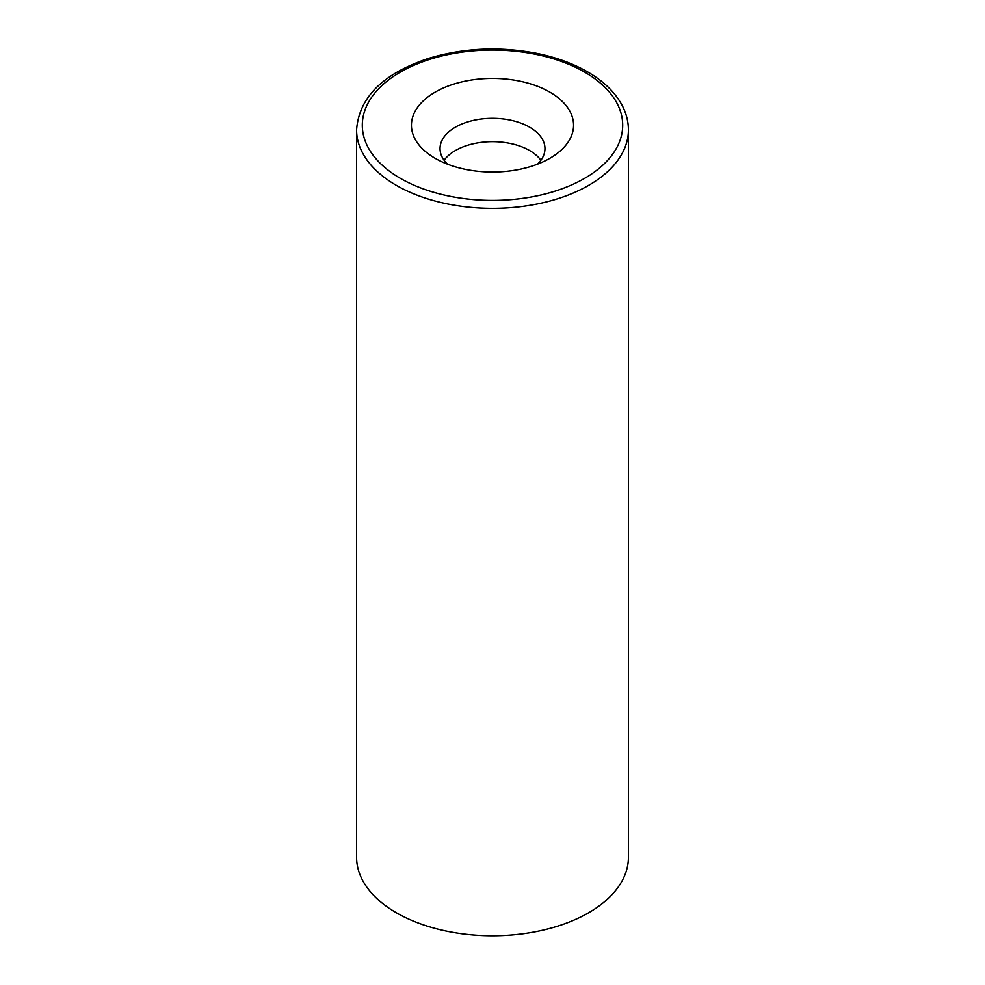 <?xml version="1.0" encoding="UTF-8"?>
<svg xmlns="http://www.w3.org/2000/svg" width="985" height="985" viewBox="0 0 985 985"><rect width="100%" height="100%" fill="white"/><g stroke="black" fill="none" stroke-linecap="round" stroke-linejoin="round"><path stroke-width="1.48" d="M447.51 164.163A52.464 30.289 180 0 1 440.036 148.587A52.464 30.289 180 0 1 472.431 120.613A52.464 30.289 180 0 1 529.598 127.176A52.464 30.289 180 0 1 544.964 148.587A52.464 30.289 180 0 1 537.49 164.163M549.827 92.134A81.078 46.812 0 0 0 435.173 92.134A81.078 46.812 0 0 0 435.173 158.326A81.078 46.812 0 0 0 549.827 158.326A81.078 46.812 0 0 0 549.827 92.134M540.9 160.272A52.464 30.289 0 0 0 529.598 150.533A52.464 30.289 0 0 0 444.1 160.272M356.582 129.897L356.582 857.282A135.918 78.468 0 0 0 492.5 935.75A135.918 78.468 0 0 0 628.418 857.282L628.418 129.897C628.393 121.401 626.263 113.177 622.052 105.223C615.009 92.208 603.46 81.066 587.417 71.794C572.975 63.508 556.279 57.401 537.317 53.485C499.826 46.197 463.504 47.859 428.377 58.472C382.894 73.666 358.971 97.466 356.582 129.897A135.918 78.468 0 0 0 492.5 208.364A135.918 78.468 0 0 0 628.418 129.897M584.561 72.077A130.192 75.168 180 0 1 526.199 197.837A130.192 75.168 180 0 1 366.74 105.777A130.192 75.168 180 0 1 584.561 72.077"/></g></svg>
